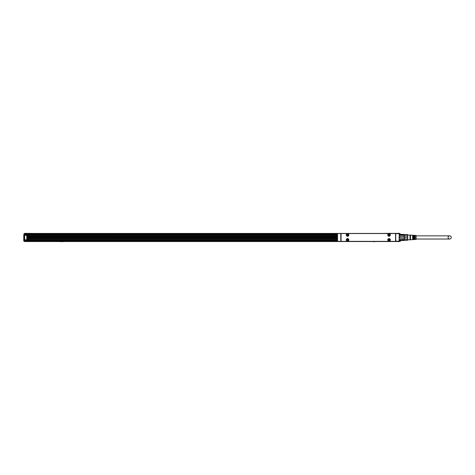 <?xml version="1.0" encoding="UTF-8"?>
<svg xmlns="http://www.w3.org/2000/svg" width="475" height="475" viewBox="0 0 475 475"><rect width="100%" height="100%" fill="white"/><g stroke="black" fill="none" stroke-linecap="round" stroke-linejoin="round"><path stroke-width="0.71" d="M23.75 239.982L23.75 240.985L24.219 241.217L24.219 233.943L23.75 234.181L24.682 233.712L24.682 241.454L23.75 240.985L23.75 235.178M23.75 240.985L24.219 241.454L24.682 241.217M33.541 233.433L24.682 233.338L24.682 233.712M26.778 240.053L27.016 235.345L27.016 239.822L24.682 240.053M24.682 235.113L337.298 235.345M400.478 240.469L400.478 240.985L399.546 241.217L400.158 241.425M399.546 241.217L399.546 240.38M399.546 234.502L399.546 233.943L400.478 234.181L400.009 233.712L399.546 233.943M337.298 241.169L24.914 241.169L24.914 241.543L32.342 241.543M24.914 241.169L24.914 240.053M399.309 241.169L399.309 241.543L24.914 241.543M399.309 233.807L399.309 233.433L340.795 233.433L340.795 241.454L337.298 241.217L337.369 233.498L340.795 233.433L24.914 233.433L24.914 235.113M391.851 233.433L399.546 233.338L399.546 233.712M207.682 233.433L216.541 233.433M27.016 239.489L337.298 239.489L27.016 239.495M27.016 239.252L337.298 239.252M337.298 240.237L24.914 240.237M25.994 241.543L32.098 241.543M337.416 241.419L399.077 241.454L399.196 233.463L399.077 241.454M404.314 240.38L404.439 239.519L399.778 239.519L400.009 240.469L404.207 240.469L404.207 239.774L400.009 239.774M400.009 241.454L400.478 240.985L400.009 241.454L399.778 239.519M404.207 239.774L404.439 238.201L399.778 238.201L399.778 236.681L400.009 238.135L404.207 238.135L404.207 236.752L400.009 236.752M404.207 238.135L404.439 236.681L399.778 236.681M404.207 236.752L404.439 235.362L399.778 235.362L400.009 234.418L400.009 235.107L404.207 235.107L404.207 234.418L400.009 234.418L400.009 233.712L400.478 234.418M404.207 235.107L404.314 234.502M404.439 236.817L407.603 236.764M407.675 236.039L407.663 235.725M404.439 238.064L407.598 238.064L407.598 240.237L404.439 240.237M407.598 239.614L404.439 239.614M407.598 238.064L407.598 235.268L404.439 235.268M407.598 235.268L407.598 234.644L404.439 234.644M407.704 235.03L407.704 240.19L407.704 235.03M410.032 236.259L410.032 234.971L410.501 235.113L410.501 239.774L410.032 239.911L410.032 236.259M399.309 237.162L399.309 237.72M413.672 236.419L413.672 235.362L414.135 235.392L414.135 239.495L413.672 239.525L413.672 236.419M414.699 236.449L414.699 235.428L415.162 235.458L415.162 239.43L414.699 239.459L414.699 236.449M410.501 239.774L416.094 239.424L416.094 235.458L410.501 235.113M412.644 236.39L412.644 235.297L413.113 235.327L413.113 239.56L412.644 239.59L412.644 236.39M399.077 233.433L395.812 233.433L395.58 241.217L399.077 241.217M414.135 235.855L413.672 235.855L414.135 235.855M415.162 235.855L414.699 235.855L415.162 235.855M413.113 235.855L412.644 235.855L413.113 235.855M415.162 239.032L414.699 239.032M414.135 239.032L413.672 239.032M413.113 239.032L412.644 239.032M395.604 233.563L395.812 241.454M399.077 233.664L395.604 233.569M337.535 233.433L341.032 233.664L340.795 241.454M391.851 233.338L390.45 233.433M382.523 233.433L390.45 233.338M356.416 233.433L365.738 233.433M337.535 241.217L337.535 233.664M337.298 237.162L337.298 237.72M395.093 233.528L341.519 233.528A0.469 0.469 0 0 0 341.056 233.991L341.056 240.89A0.469 0.469 0 0 0 341.519 241.359L395.093 241.359A0.469 0.469 0 0 0 395.556 240.89L395.556 233.991A0.469 0.469 0 0 0 395.093 233.528M388.425 236.117A1.306 1.306 0 0 0 390.201 235.594A1.306 1.306 0 0 0 389.678 233.825A1.306 1.306 0 0 0 387.909 234.347A1.306 1.306 0 0 0 388.425 236.117M346.934 236.117A1.306 1.306 0 0 0 348.703 235.594A1.306 1.306 0 0 0 348.181 233.825A1.306 1.306 0 0 0 346.412 234.347A1.306 1.306 0 0 0 346.934 236.117M388.425 238.765A1.306 1.306 0 0 0 387.909 240.54A1.306 1.306 0 0 0 389.678 241.057A1.306 1.306 0 0 0 390.201 239.287A1.306 1.306 0 0 0 388.425 238.765M346.934 238.765A1.306 1.306 0 0 0 346.412 240.54A1.306 1.306 0 0 0 348.181 241.057A1.306 1.306 0 0 0 348.703 239.287A1.306 1.306 0 0 0 346.934 238.765M414.135 239.026L413.672 239.026M413.113 239.026L412.644 239.026M414.699 239.026L415.162 239.026M416.094 239.026L449.665 239.026A1.585 1.585 0 0 1 448.079 237.441A1.585 1.585 0 0 1 449.665 235.855A1.585 1.585 0 0 1 451.25 237.441A1.585 1.585 0 0 1 449.665 239.026M416.094 235.855L449.665 235.855M388.473 233.908A1.211 1.211 0 0 0 387.992 235.553A1.211 1.211 0 0 0 389.637 236.033A1.211 1.211 0 0 0 390.117 234.389A1.211 1.211 0 0 0 388.473 233.908M346.976 233.908A1.211 1.211 0 0 0 346.495 235.553A1.211 1.211 0 0 0 348.139 236.033A1.211 1.211 0 0 0 348.62 234.389A1.211 1.211 0 0 0 346.976 233.908M388.473 238.848A1.211 1.211 0 0 0 387.992 240.493A1.211 1.211 0 0 0 389.637 240.979A1.211 1.211 0 0 0 390.117 239.329A1.211 1.211 0 0 0 388.473 238.848M346.976 238.848A1.211 1.211 0 0 0 346.495 240.493A1.211 1.211 0 0 0 348.139 240.979A1.211 1.211 0 0 0 348.62 239.329A1.211 1.211 0 0 0 346.976 238.848M388.96 235.297L388.449 234.876L389.144 234.365L389.66 235.066L389.144 235.576L388.96 235.297M347.463 235.297L346.952 234.876L347.652 234.365L348.163 235.066L347.652 235.576L347.463 235.297M388.96 240.237L388.449 239.822L389.144 239.305L389.66 240.006L389.144 240.516L388.96 240.237M347.463 240.237L346.952 239.822L347.652 239.305L348.163 240.006L347.652 240.516L347.463 240.237M337.298 237.809L27.016 237.809L337.298 237.785M337.298 237.417L27.016 237.417M27.016 237.049L337.298 237.049M27.016 237.025L337.298 237.025M337.298 235.582L27.016 235.582M337.298 234.739L24.914 234.739M59.886 241.638L63.614 241.638M375.998 241.543L372.269 241.543M62.445 241.638L61.055 241.638M374.834 241.662L373.433 241.662M24.065 233.736L24.682 233.943M24.682 235.345L26.778 235.345L26.778 239.822L24.682 239.822M337.298 240.611L24.914 240.611M27.016 238.48L337.298 238.48M27.016 238.171L337.298 238.171L27.016 238.177M27.016 237.862L337.298 237.862L27.016 237.844M337.298 237.589L27.016 237.589M337.298 237.488L27.016 237.488M27.016 237.346L337.298 237.346M27.016 237.245L337.298 237.245M337.298 236.983L27.016 236.983M337.298 236.972L27.016 236.972M337.298 236.657L27.016 236.657L337.298 236.657M337.298 236.354L27.016 236.354M337.298 233.807L24.914 233.807M337.298 234.365L24.914 234.365M399.902 234.502L399.309 234.502M399.902 240.38L399.309 240.38M410.032 235.113L407.704 235.113M410.032 239.774L407.704 239.774"/></g></svg>
